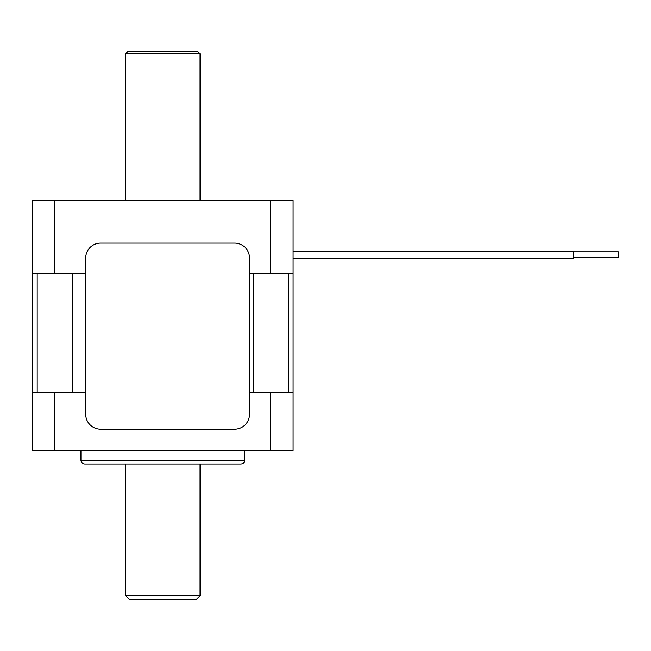 <?xml version="1.0" encoding="UTF-8"?>
<svg xmlns="http://www.w3.org/2000/svg" width="651" height="651" viewBox="0 0 651 651"><rect width="100%" height="100%" fill="white"/><g stroke="black" fill="none" stroke-linecap="round" stroke-linejoin="round"><path stroke-width="0.98" d="M85.72 273.387L32.55 273.387L32.55 392.504L85.72 392.504M249.512 273.387L293.113 273.387L293.113 200.427L293.113 251.05L573.783 251.05L573.783 258.496L293.113 258.496L293.113 450.573L32.55 450.573L32.55 392.504M573.783 251.799L618.45 251.799L618.45 257.755L573.783 257.755M80.944 450.573L80.944 460.249C81.163 462.511 82.4 463.748 84.663 463.976L241 463.976C243.262 463.748 244.507 462.511 244.727 460.249L80.944 460.249M249.512 392.504L293.113 392.504M200.052 595.746L125.61 595.746L129.329 599.465L196.333 599.465L200.052 595.746L200.052 463.976M125.61 463.976L125.61 595.746M293.113 200.427L32.55 200.427L32.55 273.387M125.61 53.764L200.052 53.764L197.823 51.535L127.84 51.535L125.61 53.764L125.61 200.427M100.612 429.212A14.892 14.892 0 0 1 85.72 414.321L85.72 257.983A14.892 14.892 0 0 1 100.612 243.092L234.62 243.092A14.892 14.892 0 0 1 249.512 257.983L249.512 414.321A14.892 14.892 0 0 1 234.62 429.212L100.612 429.212M37.18 273.387L37.18 392.504M72.334 273.387L72.334 392.504M253.337 273.387L253.337 392.504M288.483 273.387L288.483 392.504M270.783 392.504L270.783 450.573M54.887 392.504L54.887 450.573M54.887 273.387L54.887 200.427M270.783 273.387L270.783 200.427M573.783 251.05L293.113 251.05M244.727 450.573L244.727 460.249M200.052 200.427L200.052 53.764"/></g></svg>
